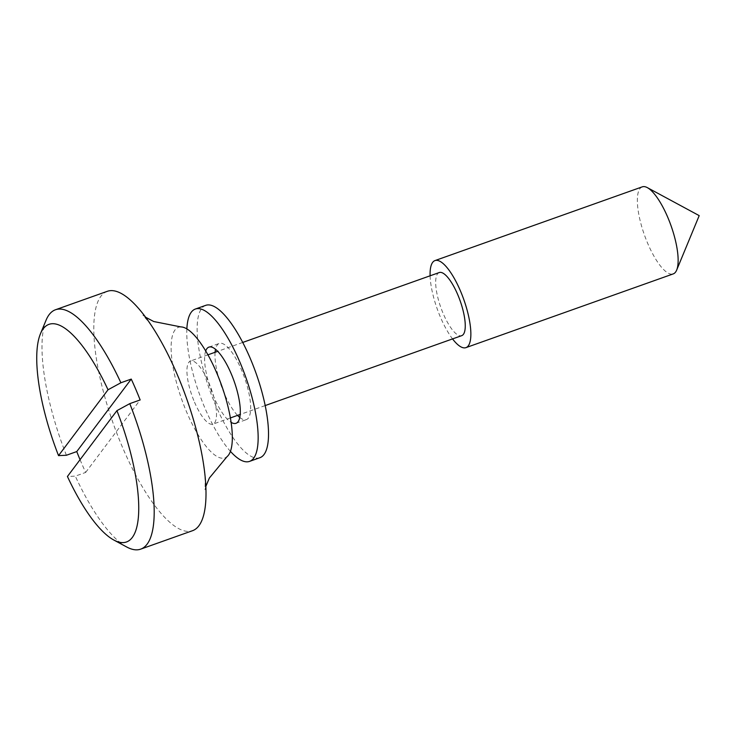 <?xml version="1.0" encoding="UTF-8"?>
<svg xmlns="http://www.w3.org/2000/svg" width="736" height="736" viewBox="0 0 736 736"><rect width="100%" height="100%" fill="white"/><g stroke="black" fill="none" stroke-linecap="round" stroke-linejoin="round"><path stroke-width="0.55" stroke-dasharray="3.68 2.76" d="M642.261 186.852A46.202 14.085 -109.6 0 0 647.8 243.616A46.202 14.085 -109.6 0 0 673.228 273.902M430.1 275.798A46.202 14.085 -109.6 0 0 440.514 317.345A46.202 14.085 -109.6 0 0 452.548 338.919M439.236 272.55A33.497 10.212 -109.6 0 0 443.256 313.702A33.497 10.212 -109.6 0 0 461.693 335.662M194.516 402.178A33.497 10.212 -109.6 0 0 212.952 424.138A33.497 10.212 -109.6 0 0 208.941 382.987A33.497 10.212 -109.6 0 0 190.504 361.026A33.497 10.212 -109.6 0 0 194.516 402.178M180.808 326.904A69.304 21.132 -109.6 0 0 186.806 412.436A69.304 21.132 -109.6 0 0 226.982 456.716M107.327 291.309A127.052 38.741 -109.6 0 0 122.553 447.414A127.052 38.741 -109.6 0 0 192.492 530.72M80.058 459.696A127.052 38.741 -109.6 0 0 81.098 462.153A127.052 38.741 -109.6 0 0 85.661 472.438L75.293 476.128L67.427 476.486M66.396 455.262A127.052 38.741 70.4 0 1 46.064 320.197M126.739 547.004A127.052 38.741 70.4 0 1 75.293 476.128M85.661 472.438L140.153 399.952M205.73 305.348A80.85 24.656 -109.6 0 0 205.675 377.862A80.85 24.656 -109.6 0 0 251.491 456.559A80.85 24.656 -109.6 0 0 259.918 457.7M239.761 417.45A40.425 12.328 -109.6 0 0 242.153 419.042A40.425 12.328 -109.6 0 0 246.367 419.612A40.425 12.328 -109.6 0 0 246.394 383.355A40.425 12.328 -109.6 0 0 223.486 344.006A40.425 12.328 -109.6 0 0 219.273 343.436A40.425 12.328 -109.6 0 0 215.519 349.278M215.096 352.277A40.425 12.328 -109.6 0 0 237.544 415.398M205.703 350.962A40.425 12.328 -109.6 0 0 210.846 389.344A40.425 12.328 -109.6 0 0 231.095 422.344M186.861 328.891A80.85 24.656 -109.6 0 0 230.423 451.352M265.19 405.564L240.184 414.451M230.386 417.938L212.952 424.138M242.733 342.442L217.736 351.339M207.929 354.826L190.504 361.026M145.636 317.225L142.904 315.192L147.522 320.546C153.962 328.661 161.451 341.338 169.988 358.588M205.822 486.441L204.994 489.734L205.188 482.669C205.059 472.319 202.86 457.755 198.591 438.987M208.914 347.125L219.273 343.436M236.008 423.301L246.367 419.612"/><path stroke-width="1.1" d="M452.548 338.919A46.202 14.085 -109.6 0 0 465.952 347.631L673.228 273.902A46.202 14.085 -109.6 0 0 676.66 270.103A46.202 14.085 -109.6 0 0 667.69 217.138A46.202 14.085 -109.6 0 0 647.321 187.625A46.202 14.085 -109.6 0 0 642.261 186.852L434.985 260.581A46.202 14.085 -109.6 0 0 430.1 275.798M465.952 347.631A46.202 14.085 -109.6 0 0 460.414 290.876A46.202 14.085 -109.6 0 0 434.985 260.581M265.19 405.564L461.693 335.662A33.497 10.212 -109.6 0 0 457.682 294.51A33.497 10.212 -109.6 0 0 439.236 272.55L242.733 342.442M205.822 486.441L209.374 478.014L226.982 456.716A69.304 21.132 -109.6 0 0 216.651 372.729A69.304 21.132 -109.6 0 0 180.808 326.904L153.714 321.522L145.636 317.225M116.923 410.651L67.427 476.486A115.497 35.218 -109.6 0 0 113.776 540.003A115.497 35.218 -109.6 0 0 116.923 410.651L129.784 403.641A127.052 38.741 70.4 0 1 140.668 549.148L192.492 530.72A127.052 38.741 -109.6 0 0 198.591 438.987A127.052 38.741 -109.6 0 0 177.266 374.624A127.052 38.741 -109.6 0 0 169.988 358.588A127.052 38.741 -109.6 0 0 107.327 291.309L55.513 309.746A127.052 38.741 70.4 0 1 120.888 382.766L108.026 389.776L58.53 455.621L66.396 455.262L76.756 451.573A127.052 38.741 -109.6 0 0 80.058 459.696M108.026 389.776A115.497 35.218 -109.6 0 0 40.434 333.822L46.064 320.197A127.052 38.741 70.4 0 1 55.513 309.746M129.784 403.641L140.153 399.952A127.052 38.741 -109.6 0 0 135.81 389.362A127.052 38.741 -109.6 0 0 131.247 379.086L120.888 382.766M140.668 549.148A127.052 38.741 70.4 0 1 126.739 547.004L113.776 540.003M131.247 379.086L76.756 451.573M40.434 333.822A115.497 35.218 -109.6 0 0 58.53 455.621M230.423 451.352A80.85 24.656 -109.6 0 0 241.123 460.248A80.85 24.656 -109.6 0 0 249.55 461.389L259.918 457.7A80.85 24.656 -109.6 0 0 259.974 385.186A80.85 24.656 -109.6 0 0 214.158 306.489A80.85 24.656 -109.6 0 0 205.73 305.348L195.362 309.037A80.85 24.656 -109.6 0 0 186.861 328.891M215.519 349.278A40.425 12.328 -109.6 0 0 215.096 352.277M237.544 415.398A40.425 12.328 -109.6 0 0 239.761 417.45M249.55 461.389A80.85 24.656 -109.6 0 0 249.605 388.875A80.85 24.656 -109.6 0 0 203.789 310.169A80.85 24.656 -109.6 0 0 195.362 309.037M231.095 422.344A40.425 12.328 -109.6 0 0 231.794 422.731A40.425 12.328 -109.6 0 0 236.008 423.301A40.425 12.328 -109.6 0 0 236.035 387.044A40.425 12.328 -109.6 0 0 213.127 347.686A40.425 12.328 -109.6 0 0 208.914 347.125A40.425 12.328 -109.6 0 0 205.703 350.962M647.321 187.625L699.2 215.63L676.66 270.103M240.184 414.451L230.386 417.938M217.736 351.339L207.929 354.826"/></g></svg>
